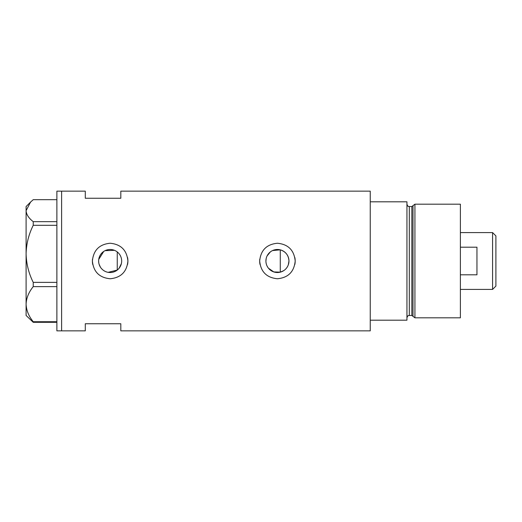 <?xml version="1.0" encoding="UTF-8"?>
<svg xmlns="http://www.w3.org/2000/svg" width="522" height="522" viewBox="0 0 522 522"><rect width="100%" height="100%" fill="white"/><g stroke="black" fill="none" stroke-linecap="round" stroke-linejoin="round"><path stroke-width="0.78" d="M283.74 270.637L280.275 272.164L273.796 271.929L268.491 268.262M267.734 267.212L267.088 266.07M266.213 263.61L265.985 262.312M121.378 263.597L119.101 268.249M288.327 264.745L288.953 261C288.594 255.304 285.704 251.578 280.275 249.836L272.575 250.553M265.913 261A11.517 11.517 0 0 0 277.43 272.517A11.517 11.517 0 0 0 288.953 261A11.517 11.517 0 0 0 277.43 249.483A11.517 11.517 0 0 0 265.913 261L266.213 258.39M98.632 261A11.517 11.517 0 0 0 110.155 272.517A11.517 11.517 0 0 0 121.672 261A11.517 11.517 0 0 0 110.155 249.483A11.517 11.517 0 0 0 98.632 261L98.749 262.612M99.082 264.184L100.394 267.114M101.333 268.406L102.449 269.561M103.708 270.546L105.098 271.349M108.145 272.34L117.254 270.07L117.254 251.93M92.479 259.258A17.755 17.755 0 0 0 92.394 261C93.445 271.786 99.356 277.704 110.149 278.755C120.934 277.724 126.853 271.799 127.91 261C126.859 250.208 120.941 244.289 110.162 243.245C99.363 244.289 93.438 250.208 92.394 261A17.755 17.755 0 0 0 92.74 264.471M127.564 264.484A17.755 17.755 0 0 0 127.57 257.522M259.76 259.258A17.755 17.755 0 0 0 259.675 261C260.719 271.786 266.638 277.704 277.423 278.755C288.209 277.724 294.134 271.799 295.191 261C294.134 250.208 288.222 244.289 277.436 243.245C266.638 244.289 260.719 250.208 259.675 261A17.755 17.755 0 0 0 260.015 264.471M294.845 264.484A17.755 17.755 0 0 0 294.845 257.522M120.81 198.256L120.81 191.15L370.248 191.15L370.248 320.195L406.945 320.195L406.945 201.805L370.248 201.805L370.248 330.85L120.81 330.85L120.81 323.744L85.295 323.744L85.295 330.85L61.616 330.85L61.616 191.15L61.616 330.85L56.878 330.85L56.878 191.15L85.295 191.15L85.295 198.256L120.81 198.256M114.488 250.325L105.098 250.651M103.708 251.454L98.749 259.395M119.101 253.744L119.864 254.808M121.006 257.137L121.372 258.397M267.088 255.93L270.357 251.911M56.878 322.322L33.238 322.322L33.238 321.722C28.749 316.228 26.368 310.381 26.1 304.176C26.335 298.055 28.717 292.203 33.238 286.63L33.238 282.382C28.749 273.45 26.368 263.936 26.1 253.842C26.335 243.885 28.717 234.371 33.238 225.302L33.238 221.661C28.723 218.183 26.341 214.516 26.1 210.666L30.563 202.079L33.238 199.678L56.878 199.678M30.563 202.079L26.1 206.542L26.1 315.458L33.238 322.322M33.238 321.722L56.878 321.722M56.878 286.63L33.238 286.63M33.238 282.382L56.878 282.382M56.878 225.302L33.238 225.302M33.238 221.661L56.878 221.661M280.275 272.164L280.275 249.836M411.845 315.458L409.313 315.458L409.313 206.542L411.845 206.542L411.845 315.458L412.987 316.332L412.987 205.668L414.931 204.174L414.931 317.826L460.384 317.826L460.384 204.174L414.931 204.174M492.585 232.59L495.9 235.905L495.9 286.095L492.585 289.41L492.585 232.59L460.384 232.59M460.384 274.807L476.958 274.807L476.958 247.193L460.384 247.193M409.313 315.458C408.602 315.914 408.06 314.596 406.945 317.826M409.313 206.542C408.654 206.138 408.028 207.345 406.945 204.174M411.845 206.542L412.987 205.668M412.987 316.332L414.931 317.826M492.585 289.41L460.384 289.41"/></g></svg>

